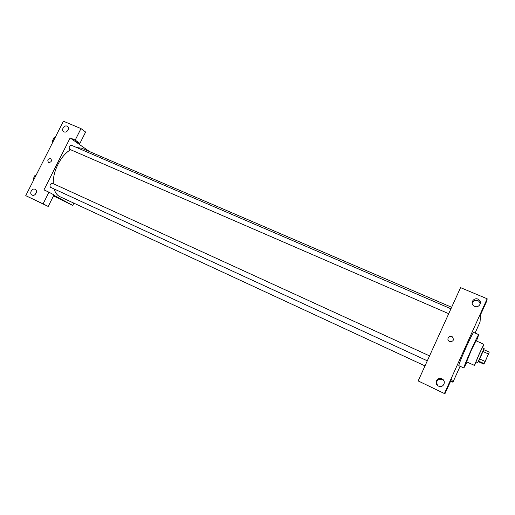 <?xml version="1.0" encoding="UTF-8"?>
<svg xmlns="http://www.w3.org/2000/svg" width="515" height="515" viewBox="0 0 515 515"><rect width="100%" height="100%" fill="white"/><g stroke="black" fill="none" stroke-linecap="round" stroke-linejoin="round"><path stroke-width="0.77" d="M484.235 363.442L488.973 352.852L484.235 363.442M484.853 362.322L489.25 352.086L484.853 362.322M488.387 353.927L482.748 351.423L479.407 358.871L485.04 361.395M484.094 363.59L478.48 361.06L478.429 361.672L483.984 364.169M478.48 361.06L479.407 358.871M482.748 351.423L483.63 349.595L489.25 352.086M483.797 349.672L478.435 361.672M477.862 362.708L476.002 361.852L479.214 354.185L482.304 347.786L484.164 348.61M482.516 347.876L483.875 344.258L479.246 353.863L474.437 365.393L476.221 361.968M483.875 344.258L475.995 340.788L471.27 350.303L466.59 361.845L474.437 365.393M476.478 341.001L478.731 334.641C478.029 335.252 475.538 340.273 471.257 349.698C466.423 360.564 463.951 366.661 463.841 367.987L467.073 362.064M463.841 367.987L458.768 365.644C459.019 363.873 461.459 357.79 466.088 347.393C470.369 337.995 472.892 333.005 473.658 332.42L478.731 334.641M444.503 393.363L487.158 298.777L460.558 287.634L418.167 380.926L444.921 393.782L418.167 380.926M450.619 381.145L452.923 382.22L451.443 379.317L444.921 393.782M452.923 382.22L460.107 366.281M475.081 333.044L480.044 322.03L480.547 314.787L486.958 300.567L487.158 298.777M443.75 380.495L442.25 379.336C437.37 378.84 435.793 380.875 437.525 385.439M438.561 386.121L438.368 386.018C433.488 383.636 437.499 376.143 442.153 378.956C446.775 381.293 443.17 388.51 438.561 386.121M480.283 303.773L478.95 301.346L477.811 300.638C474.965 299.859 473.092 300.786 472.178 303.425M474.624 306.341L473.549 305.685C469.339 302.414 475.139 296.254 479.021 299.872C482.529 302.646 478.693 308.298 474.624 306.341M449.608 341.548L449.157 341.297C446.048 339.346 449.408 334.66 452.344 336.855C454.307 340.042 453.4 341.606 449.608 341.548C453.4 341.606 454.307 340.042 452.344 336.855C449.408 334.66 446.048 339.346 449.157 341.297M424.997 365.895L59.56 196.524C57.004 195.108 55.195 192.584 54.133 188.966M53.322 183.707C52.543 171.604 60.995 155.067 70.626 149.743M76.729 147.554L81.763 148.223L451.629 307.275M448.713 313.699L69.525 149.247C68.74 147.148 69.351 145.816 71.366 145.243L450.94 308.794M427.308 360.809L50.386 187.241C49.556 185.162 50.2 183.829 52.324 183.243L429.549 355.884M43.962 189.874L70.149 137.93L75.203 140.086L80.99 128.589L63.409 121.218L25.75 195.661L43.093 203.85L48.964 192.192L43.962 189.874M53.85 195.217L72.75 205.434L73.877 203.18M89.456 151.532L70.149 137.93M48.61 162.47L48.494 162.412C47.148 159.972 47.895 158.697 50.74 158.588C52.092 160.918 51.384 162.212 48.61 162.47M64.072 131.866L63.783 131.718C60.731 130.044 64.401 124.373 67.272 126.323C70.124 127.887 67.008 133.295 64.072 131.866M32.13 195.088L32.085 195.069C28.866 193.634 32.072 187.615 35.123 189.34C38.277 190.762 35.187 196.704 32.13 195.088M50.74 158.588L50.74 158.588C47.895 158.697 47.148 159.972 48.494 162.412M68.276 129.413L66.77 131.492M36.443 192.101L35.097 194.573M48.964 192.192L53.998 194.921L48.204 206.444L25.75 195.661M48.204 206.444L43.093 203.85M74.9 141.277L79.902 143.415L85.619 132.046L80.99 128.589M79.902 143.415L75.203 140.086M53.489 195.932L72.75 205.434M36.224 174.958L35.033 175.274L33.153 178.982L33.572 180.199M35.033 175.274L35.87 175.66M33.153 178.982L33.99 179.368M33.288 178.724L34.801 175.724M55.285 137.28L54.133 137.518L52.273 141.2L52.659 142.475M54.133 137.518L54.983 137.885M52.273 141.2L53.116 141.567M52.343 141.065L53.843 138.091M442.153 378.956L442.527 379.478M479.021 299.872L478.95 301.346"/></g></svg>
